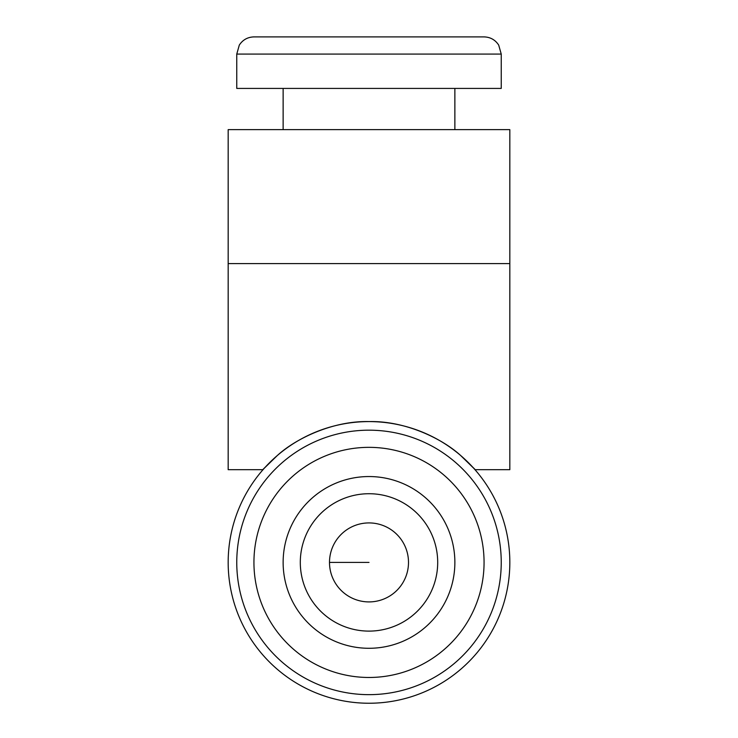 <?xml version="1.0" encoding="UTF-8"?>
<svg xmlns="http://www.w3.org/2000/svg" width="738" height="738" viewBox="0 0 738 738"><rect width="100%" height="100%" fill="white"/><g stroke="black" fill="none" stroke-linecap="round" stroke-linejoin="round"><path stroke-width="1.11" d="M369 601.913A39.501 39.501 0 0 0 408.501 562.411A39.501 39.501 0 0 0 369 522.919A39.501 39.501 0 0 0 329.499 562.411A39.501 39.501 0 0 0 369 601.913M274.767 457.772C258.235 474.082 259.084 473.335 277.322 455.521C295.698 438.593 333.059 420.614 369.055 421.592C405.107 420.651 442.302 438.649 460.623 455.475C478.907 473.326 479.783 474.1 463.233 457.772M509.829 263.595L228.171 263.595L228.171 129.639L509.829 129.639L509.829 469.682L474.977 469.682L474.193 468.787M228.171 263.595L228.171 469.682L263.023 469.682M454.866 36.9L253.937 36.9C247.636 37.094 242.756 39.824 239.296 45.101L236.76 54.077L236.76 88.422L501.24 88.422L501.24 54.077L236.76 54.077M300.301 562.411A68.699 68.699 0 0 0 369 631.11A68.699 68.699 0 0 0 437.699 562.411A68.699 68.699 0 0 0 369 493.722A68.699 68.699 0 0 0 300.301 562.411A68.699 68.699 0 0 1 369 493.722A68.699 68.699 0 0 1 437.699 562.411M501.24 54.077L498.704 45.101C495.244 39.824 490.364 37.094 484.063 36.9L283.134 36.9M501.24 562.411A132.24 132.24 0 0 1 369 694.652A132.24 132.24 0 0 1 236.76 562.411A132.24 132.24 0 0 1 369 430.18A132.24 132.24 0 0 1 501.24 562.411A132.24 132.24 0 0 1 369 694.652A132.24 132.24 0 0 1 236.76 562.411M228.171 562.411A140.829 140.829 0 0 0 369 703.24A140.829 140.829 0 0 0 509.829 562.411A140.829 140.829 0 0 0 369 421.592A140.829 140.829 0 0 0 228.171 562.411M454.866 562.411A85.866 85.866 0 0 1 369 648.287A85.866 85.866 0 0 1 283.134 562.411A85.866 85.866 0 0 1 369 476.545A85.866 85.866 0 0 1 454.866 562.411M484.063 562.411A115.063 115.063 0 0 1 369 677.475A115.063 115.063 0 0 1 253.937 562.411A115.063 115.063 0 0 1 369 447.348A115.063 115.063 0 0 1 484.063 562.411M369 562.411L329.499 562.411M454.866 88.422L454.866 129.639M475.475 469.682L475.475 470.254M262.525 469.682L262.525 470.254M283.134 88.422L283.134 129.639"/></g></svg>
